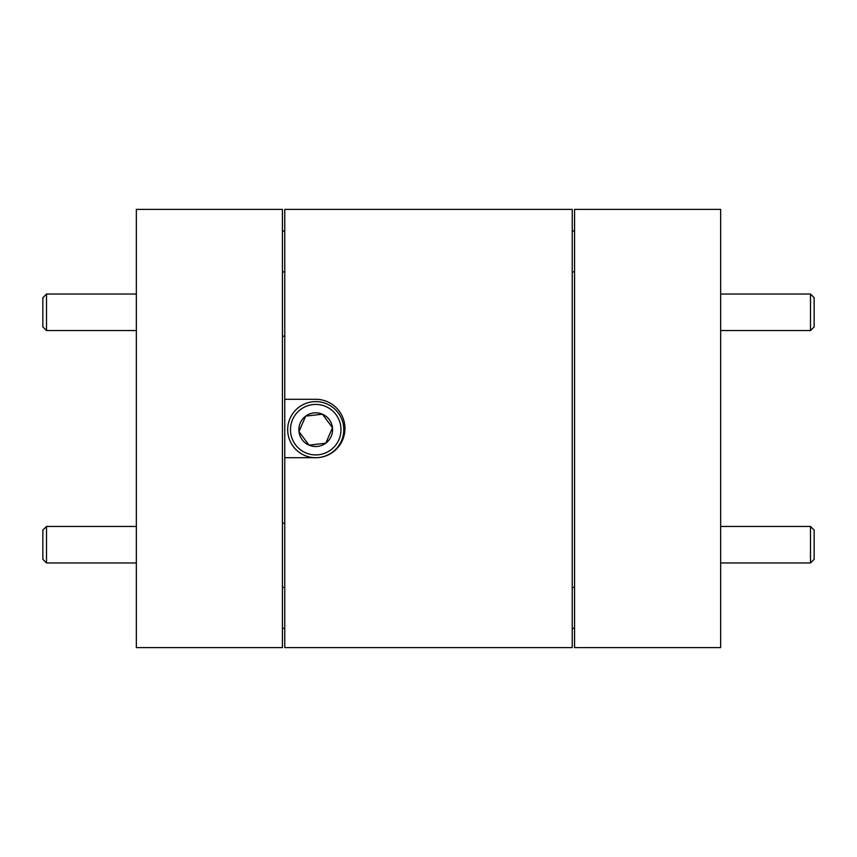 <?xml version="1.0" encoding="UTF-8"?>
<svg xmlns="http://www.w3.org/2000/svg" width="857" height="857" viewBox="0 0 857 857"><rect width="100%" height="100%" fill="white"/><g stroke="black" fill="none" stroke-linecap="round" stroke-linejoin="round"><path stroke-width="1.29" d="M284.76 523.156L282.424 523.156M572.24 231.004L574.576 231.004M574.576 628.342L572.24 628.342M284.76 336.18L282.424 336.18M282.424 231.004L284.76 231.004M284.76 628.342L282.424 628.342M284.76 457.713L284.76 647.624L572.24 647.624L572.24 209.376L284.76 209.376L284.76 457.713L315.73 457.713A29.213 29.213 0 0 0 344.942 428.5A29.213 29.213 0 0 0 315.73 399.287L284.76 399.287M136.338 647.624L136.338 209.376L282.424 209.376L282.424 647.624L136.338 647.624M720.662 209.376L720.662 647.624L574.576 647.624L574.576 209.376L720.662 209.376M46.503 330.556L42.85 326.903L42.85 297.69L46.503 294.037L46.503 330.556L136.338 330.556M46.503 562.963L42.85 559.31L42.85 530.097L46.503 526.444L46.503 562.963L136.338 562.963M810.497 526.444L814.15 530.097L814.15 559.31L810.497 562.963L810.497 526.444L720.662 526.444M814.15 297.69L814.15 326.903L810.497 330.556L810.497 294.037L814.15 297.69M295.461 444.719A25.239 25.239 0 0 0 330.781 449.936A25.239 25.239 0 0 0 335.998 414.617A25.239 25.239 0 0 0 300.678 409.4A25.239 25.239 0 0 0 295.461 444.719M338.247 412.945A28.045 28.045 0 0 1 332.452 452.185A28.045 28.045 0 0 1 293.212 446.39A28.045 28.045 0 0 1 299.007 407.15A28.045 28.045 0 0 1 338.247 412.945M302.189 439.727A16.872 16.872 0 0 0 332.484 427.729A16.872 16.872 0 0 0 305.67 416.127A16.872 16.872 0 0 0 302.189 439.727M303.999 438.377L309.023 445.147L325.778 443.208L332.484 427.729L322.425 414.188L305.67 416.127L298.975 431.607L303.999 438.377M321.482 414.295L305.67 416.127L298.975 431.607L309.023 445.147L325.778 443.208L332.484 427.729L322.425 414.188M282.424 587.431L284.76 587.431M572.24 587.431L574.576 587.431M574.576 271.905L572.24 271.905M284.76 271.905L282.424 271.905M46.503 294.037L136.338 294.037M136.338 526.444L46.503 526.444M720.662 562.963L810.497 562.963M720.662 294.037L810.497 294.037M720.662 330.556L810.497 330.556"/></g></svg>
